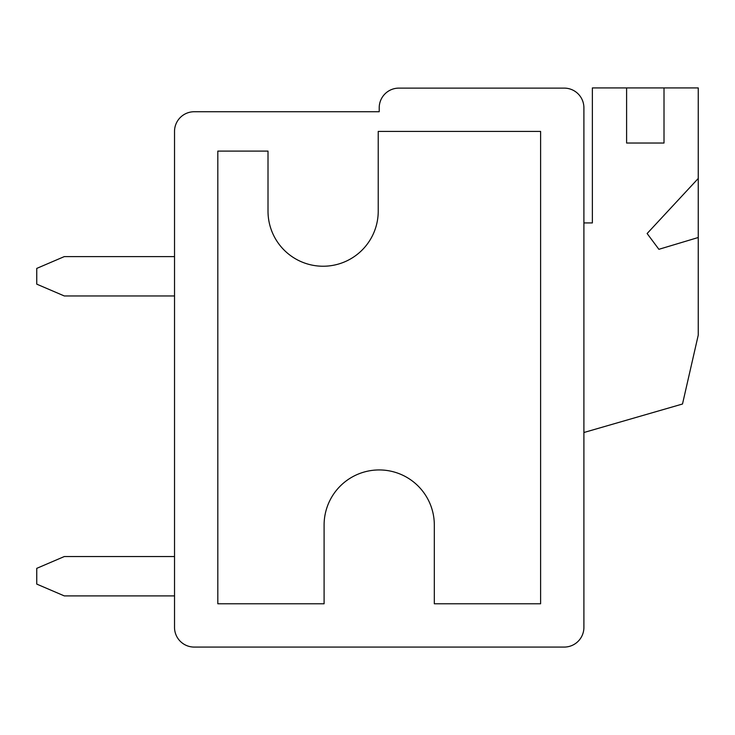 <?xml version="1.0" encoding="UTF-8"?>
<svg xmlns="http://www.w3.org/2000/svg" width="735" height="735" viewBox="0 0 735 735"><rect width="100%" height="100%" fill="white"/><g stroke="black" fill="none" stroke-linecap="round" stroke-linejoin="round"><path stroke-width="1.1" d="M379.214 107.797A19.68 19.68 0 0 1 398.894 88.117L564.214 88.117A19.68 19.68 0 0 1 583.902 107.797L583.902 627.396A19.68 19.68 0 0 1 564.214 647.076L194.205 647.076A19.68 19.68 0 0 1 174.526 627.396L174.526 131.418A19.68 19.68 0 0 1 194.205 111.738L379.214 111.738L379.214 107.797M378.231 131.418L540.602 131.418L540.602 603.775L434.321 603.775L434.321 525.047A55.107 55.107 0 0 0 379.214 469.941A55.107 55.107 0 0 0 324.098 525.047L324.098 603.775L217.817 603.775L217.817 151.098L268.009 151.098L268.009 211.129A55.107 55.107 0 0 0 323.115 266.235A55.107 55.107 0 0 0 378.231 211.129L378.231 131.418M550.442 88.117L564.214 88.117L550.442 88.117M194.205 111.738L379.214 111.738L194.205 111.738M174.526 236.909L174.526 131.418L174.526 236.909M564.214 647.076L194.205 647.076L564.214 647.076M583.902 556.542L583.902 627.396L583.902 556.542M592.364 222.935L583.902 222.935L592.364 222.935L583.902 222.935L592.364 222.935L592.364 87.924L698.25 87.924L698.25 335.123L682.503 404.011L583.902 432.511L682.503 404.011M398.894 88.117L408.733 88.117M583.902 107.797L583.902 214.078M174.526 627.396L174.526 615.59M174.526 256.598L64.303 256.598L36.75 268.404L36.75 284.151L64.303 295.957L174.526 295.957M174.526 556.542L64.303 556.542L36.75 568.348L36.75 584.095L64.303 595.901L174.526 595.901M664.008 87.924L664.008 143.031L626.606 143.031L626.606 87.924M698.25 237.506L658.891 249.312L647.122 233.528L698.25 178.458"/></g></svg>
